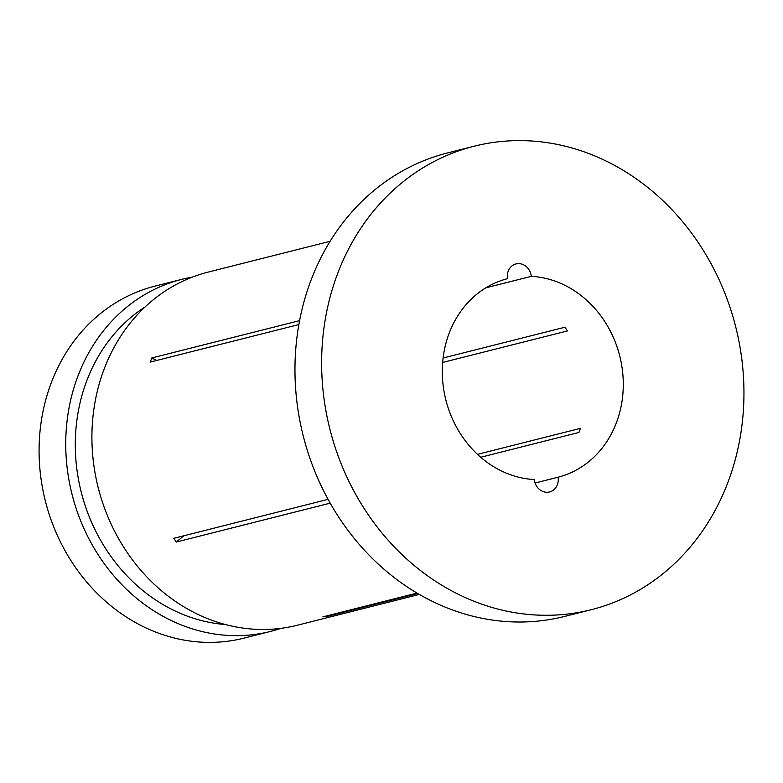 <?xml version="1.0" encoding="UTF-8"?>
<svg xmlns="http://www.w3.org/2000/svg" width="783" height="783" viewBox="0 0 783 783"><rect width="100%" height="100%" fill="white"/><g stroke="black" fill="none" stroke-linecap="round" stroke-linejoin="round"><path stroke-width="1.17" d="M485.832 287.821L531.314 276.34A13.654 11.96 75.8 0 0 531.275 275.998A13.654 11.96 75.8 0 0 515.997 263.93A13.654 11.96 75.8 0 0 507.413 278.347A13.654 11.96 75.8 0 0 507.462 278.689A102.436 89.683 -104.2 0 0 443.305 386.753A102.436 89.683 -104.2 0 0 534.26 479.548A13.654 11.96 75.8 0 0 534.3 479.891A13.654 11.96 75.8 0 0 549.578 491.959A13.654 11.96 75.8 0 0 558.162 477.542A13.654 11.96 75.8 0 0 558.113 477.199L535.053 483.023M323.996 398.498A239.021 209.257 -104.2 0 1 474.253 146.196A239.021 209.257 -104.2 0 1 741.579 357.391A239.021 209.257 -104.2 0 1 591.322 609.693A239.021 209.257 -104.2 0 1 323.996 398.498M591.322 609.693L564.651 616.427A239.021 209.257 -104.2 0 1 297.334 405.232A239.021 209.257 -104.2 0 1 447.592 152.93L474.253 146.196M225.308 624.531A170.733 149.465 -104.2 0 1 76.988 470.074A170.733 149.465 -104.2 0 1 145.1 306.936M281.009 628.338A181.539 158.939 -104.2 0 1 270.585 631.411A181.539 158.939 -104.2 0 1 67.544 471.004A181.539 158.939 -104.2 0 1 181.666 279.384A181.539 158.939 -104.2 0 1 192.305 277.133M270.585 631.411L243.914 638.145A181.539 158.939 -104.2 0 1 40.882 477.747A181.539 158.939 -104.2 0 1 155.005 286.118L181.666 279.384M298.881 324.554L150.287 362.079A182.116 159.429 -104.2 0 1 151.755 357.978L299.595 320.639M419.306 594.434L297.383 625.226A182.116 159.429 -104.2 0 1 93.715 464.319A182.116 159.429 -104.2 0 1 208.2 272.093L330.123 241.301M531.314 276.34A102.436 89.683 -104.2 0 1 622.27 369.136A102.436 89.683 -104.2 0 1 558.113 477.199M480.703 457.262L578.95 432.451A102.436 89.683 75.8 0 0 580.418 428.35L477.473 454.355M442.649 362.451L567.421 330.945A102.436 89.683 75.8 0 0 564.915 327.235L443.1 358.007M330.181 503.156L176.312 542.022A182.116 159.429 -104.2 0 1 173.797 538.312L328.067 499.358M417.006 593.093L322.841 616.877A182.116 159.429 -104.2 0 0 326.814 616.485L417.731 593.514M326.814 616.485L326.736 615.888M176.312 542.022L183.897 535.768M151.755 357.978L156.629 360.474"/></g></svg>
